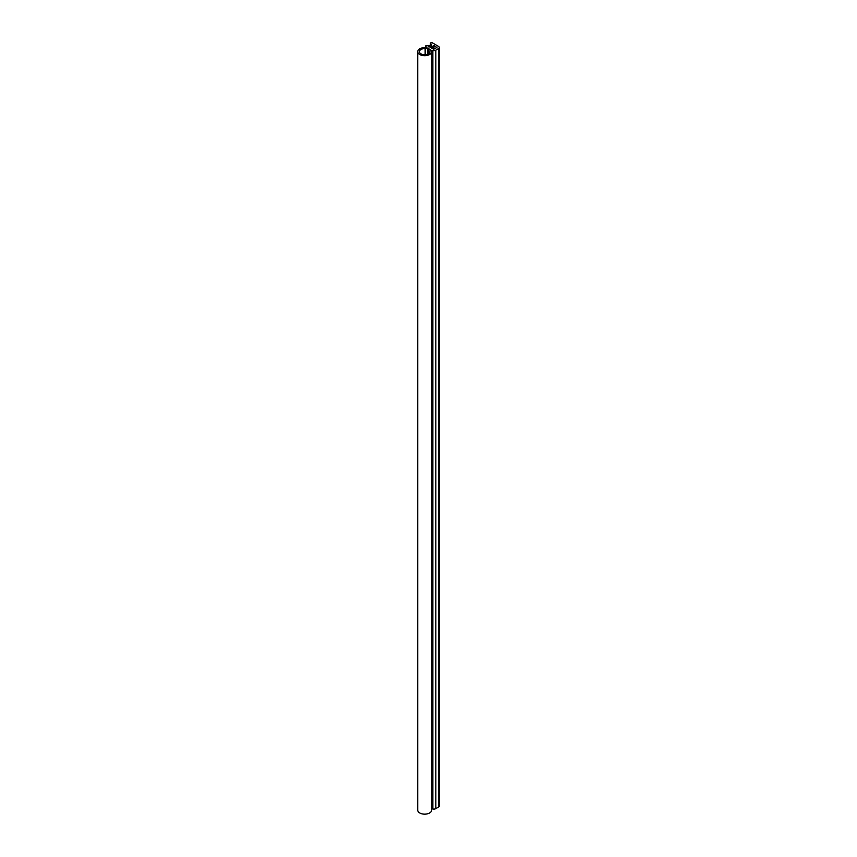 <?xml version="1.0" encoding="UTF-8"?>
<svg xmlns="http://www.w3.org/2000/svg" width="857" height="857" viewBox="0 0 857 857"><rect width="100%" height="100%" fill="white"/><g stroke="black" fill="none" stroke-linecap="round" stroke-linejoin="round"><path stroke-width="1.29" d="M430.985 46.439L429.014 46.589L428.093 46.053L429.271 45.442L427.289 45.614A1.157 0.675 0 0 0 425.94 46.696A0.932 0.536 180 0 1 425.297 47.66A6.963 4.017 0 0 0 417.713 51.666A6.963 4.017 0 0 0 424.676 55.694A6.963 4.017 0 0 0 431.649 51.666A6.963 4.017 0 0 0 431.574 51.077A0.932 0.536 180 0 1 432.839 50.509A2.785 1.607 0 0 0 435.849 50.145L438.473 48.635A2.785 1.607 0 0 0 439.287 47.499A2.785 1.607 0 0 0 438.473 46.353L432.399 42.85A1.157 0.675 0 0 0 430.75 43.803L432.046 46.824L433.921 45.625L436.963 47.499L433.546 49.203L431.51 48.024L432.689 47.424L429.807 47.039L430.985 46.439M425.147 48.624A5.292 3.053 0 0 0 419.384 51.666A5.292 3.053 0 0 0 424.676 54.719A5.292 3.053 0 0 0 429.978 51.666A5.292 3.053 0 0 0 429.914 51.227A2.603 1.5 180 0 1 429.893 51.002A2.603 1.5 180 0 1 430.75 49.888L427.461 48.024A2.603 1.5 180 0 1 425.147 48.624L425.147 54.709M431.649 809.244A0.932 0.536 180 0 1 432.839 808.965A2.785 1.607 0 0 0 435.849 808.612L438.473 807.09A2.785 1.607 0 0 0 439.287 805.955L439.287 47.499M417.713 51.666L417.713 810.133A6.963 4.017 0 0 0 424.676 814.15A6.963 4.017 0 0 0 431.649 810.133L431.649 51.666M431.242 44.082L431.242 47.499M429.078 45.892L429.078 46.578M425.94 46.696L425.94 47.553M432.839 50.509L432.839 808.965M435.849 50.145L435.849 808.612M438.473 48.635L438.473 807.09M430.75 43.803L430.75 46.364M432.046 46.824L432.046 47.381M432.967 46.803L432.967 48.87M433.128 45.785L433.128 48.956M433.921 45.625L433.921 49.278M432.485 47.863L432.485 48.592M430.782 46.878L430.782 47.563M427.461 48.024L427.461 54.27M429.914 51.227L429.914 52.116M428.168 47.992L428.168 53.97M429.411 45.635L429.411 46.524M425.49 46.171L425.49 47.66M430.418 43.321L430.418 46.385M432.828 47.606L432.828 48.785M431.125 46.621L431.125 47.51M429.893 51.002L429.893 52.213"/></g></svg>
